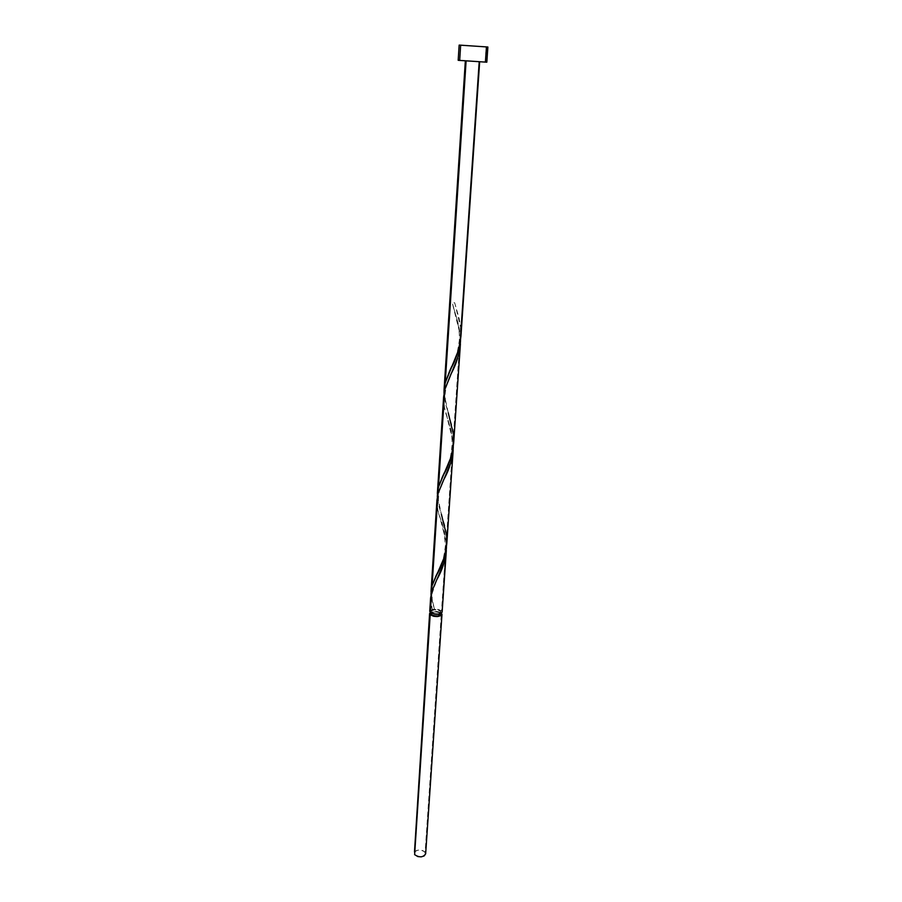 <?xml version="1.0" encoding="UTF-8"?>
<svg xmlns="http://www.w3.org/2000/svg" width="902" height="902" viewBox="0 0 902 902"><rect width="100%" height="100%" fill="white"/><g stroke="black" fill="none" stroke-linecap="round" stroke-linejoin="round"><path stroke-width="0.68" stroke-dasharray="4.51 3.38" d="M414.48 851.995L416.51 850.496L419.667 849.977L422.891 850.62L425.124 852.21L441.371 613.146L435.474 611.353L430.299 612.469C434.065 610.823 437.752 611.049 441.371 613.146L425.124 852.21C420.332 849.075 416.656 849.368 414.119 853.055M440.571 613.687L440.413 611.049L440.898 612.03C438.767 614.206 435.621 614.318 431.46 612.345L431.28 610.744L435.689 609.617L440.413 611.049L440.616 612.65L438.079 613.687L434.279 613.563L431.46 612.345L431.404 613.225L430.987 611.376L433.828 609.718L440.413 611.049L440.255 613.315C436.094 611.342 432.96 611.455 430.84 613.642M459.253 45.123L487.881 47.017M486.313 62.137L458.182 60.287M460.978 335.431L460.764 328.012L478.872 61.64L479.661 61.719L465.342 60.772L478.872 61.64L460.764 328.012L459.129 318.338L454.664 302.734L452.263 302.801L458.487 324.63L460.279 334.992L453.503 434.775L452.015 425.845L445.667 404.141L443.998 393.373L448.249 412.834C446.738 406.813 445.396 405.641 445.103 394.422C446.298 382.673 449.388 378.006 450.876 374.229M430.604 598.274L432.238 609.425L429.747 611.297M436.929 500.339L437.853 510.013L444.348 531.661L446.208 541.967L441.529 610.891L434.46 609.109L431.72 599.853L430.987 594.125M443.604 397.139L444.506 407.727L451.147 430.716L453.052 441.382L446.637 535.72L444.776 525.381L438.597 505.097L437.312 496.675M446.456 547.243L446.208 541.967L446.456 547.243M441.946 611.387L446.208 541.967L439.883 517.274C436.737 508.965 436.128 501.038 438.056 493.518M453.3 446.794L453.052 441.382L453.3 446.794M446.84 542.745L446.637 535.72L453.052 441.382L446.738 416.104C443.401 406.949 442.747 398.143 444.787 389.664M460.516 338.712L460.279 334.992L460.516 338.712M453.706 441.991L453.503 434.775L460.279 334.992L452.263 302.801L454.732 302.801L460.764 328.012M441.529 610.891L438.586 609.504L434.46 609.109L429.938 610.744M459.028 60.321L485.208 62.046L486.257 46.938L459.986 45.179M485.389 62.058L486.246 62.125M466.108 60.84L479.638 61.708L466.108 60.84M486.471 46.949L487.305 46.994M440.74 614.296L439.105 612.605L435.542 611.872L432.126 612.368L430.84 613.788M425.654 853.54L425.124 852.21M454.664 302.734L455.566 305.722M437.323 496.799L441.337 514.117L438.395 500.08C438.823 488.726 440.796 486.787 443.671 479.763M431.009 594.655L434.46 609.109L432.238 609.425C430.254 603.337 430.074 597.451 431.686 591.768M430.987 611.376L430.885 612.932M440.898 612.03L440.796 613.586M451.857 366.201C455.905 356.031 456.976 356.662 459.298 340.708C460.11 327.888 455.927 315.215 453.999 309.127M444.585 472.253L448.463 463.109C450.075 460.291 451.327 453.638 452.229 443.153C451.519 431.009 450.797 431.021 449.76 426.105L446.738 416.104M437.707 572.466C441.833 562.093 442.961 564.37 445.351 546.285C444.291 531.481 442.465 521.807 439.883 517.274M434.482 609.143C432.622 602.096 431.844 602.322 432.205 593.291L436.861 579.535"/><path stroke-width="1.35" d="M430.186 614.769L429.6 613.563L430.299 612.469L429.611 613.755L430.186 614.769L414.638 854.645L430.186 614.769L433.704 616.303L437.312 616.573L441.123 615.581L441.924 614.668L441.428 613.213L441.98 614.386C439.308 617.115 435.384 617.239 430.186 614.769M429.6 613.574L414.48 851.995M430.885 612.932L431.314 614.6L431.404 613.225L431.314 614.6L434.121 615.829L437.921 615.953L440.74 614.273M486.471 46.949L485.389 62.058M486.821 62.193L487.881 47.017L460.651 45.168L459.141 45.1L458.182 60.287L459.682 60.434L460.651 45.168L459.682 60.434L486.821 62.193L458.216 60.299M460.764 328.012C461.159 343.301 457.517 357.496 449.827 370.598L445.227 382.843L443.998 393.396L444.055 389.98L445.227 382.843L466.108 60.908L445.227 382.843L457.844 351.836L460.178 342.805L460.978 335.431M430.626 597.665L429.747 611.297L430.333 612.503L431.686 591.768L430.604 598.274M430.987 594.125L438.056 493.518L436.929 500.339M437.312 496.675L444.787 389.664L443.604 397.139M431.686 591.768L436.861 579.535C442.487 569.985 445.678 559.263 446.456 547.379L445.667 555.982L443.998 562.803L431.686 591.768L430.333 612.503C435.531 614.972 439.466 614.837 442.138 612.12L439.657 613.98L435.046 614.217L430.964 612.977L429.938 610.744M438.056 493.518L443.671 479.763C449.376 469.75 452.578 458.78 453.3 446.84L452.77 453.988L450.774 462.782L438.056 493.518L432.081 585.669L443.885 558.248L446.084 549.746L446.84 542.745M444.787 389.664L450.876 374.229C456.649 363.743 459.873 352.513 460.539 340.505L459.997 347.947L457.945 357.012L444.787 389.664L438.473 487.069L450.673 457.945L452.939 449.173L453.706 441.991M458.306 60.287L459.028 60.321M487.802 46.994L459.141 45.1M430.84 613.788L431.314 614.6C435.463 616.585 438.609 616.483 440.74 614.296L440.796 613.586M425.124 852.21L425.654 853.54M425.654 853.811L424.132 855.953L421.234 856.855L417.874 856.596L414.638 854.645C419.419 857.791 423.094 857.52 425.654 853.822L441.98 614.397M448.249 412.834L453.503 434.775C453.83 450.019 450.211 463.865 442.656 476.312L438.473 487.069L437.323 496.799M441.337 514.117L446.637 535.72C446.896 550.919 443.299 564.427 435.869 576.243L432.081 585.669L431.009 594.655M465.342 60.851L444.055 389.98M436.951 499.99L431.021 591.588M443.626 396.756L437.357 493.574M446.332 550.491L442.138 612.12M453.176 450.132L446.761 544.256M460.415 343.989L453.627 443.536M479.661 61.798L460.888 337.01M449.827 370.598L451.857 366.201M442.656 476.312L444.585 472.253M435.869 576.243L437.707 572.466"/></g></svg>
